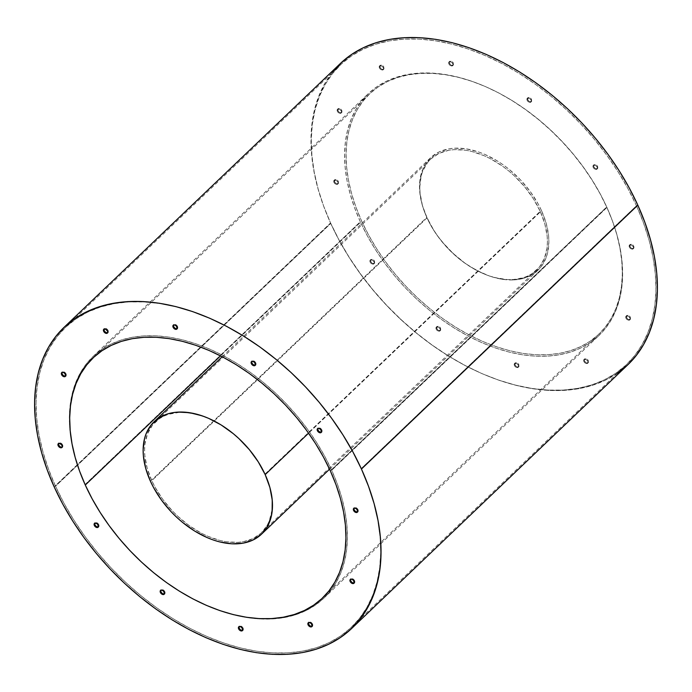 <?xml version="1.0" encoding="UTF-8"?>
<svg xmlns="http://www.w3.org/2000/svg" width="692" height="692" viewBox="0 0 692 692"><rect width="100%" height="100%" fill="white"/><g stroke="black" fill="none" stroke-linecap="round" stroke-linejoin="round"><path stroke-width="0.52" stroke-dasharray="3.46 2.59" d="M332.316 72.349L324.885 83.36L318.986 95.634L314.678 109.042L311.997 123.461L310.985 138.755L311.634 154.774L313.943 171.365L317.896 188.362L323.449 205.611L330.551 222.945L54.175 486.839L330.551 222.945A208.206 133.556 -133.7 0 0 627.973 364.641M606.711 206.96A166.037 106.507 -133.7 0 0 369.528 93.965A166.037 106.507 -133.7 0 0 361.674 221.146L220.549 355.887L361.674 221.146A166.037 106.507 -133.7 0 0 598.857 334.141A166.037 106.507 -133.7 0 0 606.711 206.96L330.326 470.854L606.711 206.96L612.377 220.783L616.806 234.536L619.954 248.091L621.797 261.325L622.316 274.093L621.511 286.289L619.375 297.794L615.941 308.485L611.235 318.268L605.31 327.057L598.217 334.746L590.025 341.277L580.813 346.58L570.666 350.61L559.69 353.327L547.995 354.693L535.677 354.711L522.867 353.378L509.675 350.697L496.251 346.701L482.705 341.433L469.167 334.928L455.786 327.273L442.672 318.519L429.957 308.753L417.76 298.088L406.213 286.6L395.409 274.421L385.47 261.663L376.474 248.445L368.516 234.891L361.674 221.146L356.008 207.323L351.579 193.57L348.431 180.006L346.58 166.781L346.061 154.005L346.874 141.808L349.01 130.312L352.444 119.612L357.15 109.829L363.075 101.049L370.168 93.359L378.36 86.829L387.572 81.518L397.718 77.495L408.687 74.779L420.39 73.404L432.708 73.387L445.518 74.727L458.709 77.4L472.134 81.396L485.68 86.673L499.217 93.169L512.599 100.833L525.712 109.587L538.428 119.344L550.616 130.018L562.172 141.497L572.967 153.676L582.915 166.435L591.911 179.66L599.869 193.206L606.711 206.96M333.959 182.359A2.638 1.687 46.3 0 1 334.089 180.335A2.638 1.687 46.3 0 1 337.852 182.134L338.431 181.572A2.638 1.687 -133.7 0 0 334.668 179.782A2.638 1.687 -133.7 0 0 334.547 181.797L333.959 182.359L333.717 181.494L334.227 180.223L336.563 180.586L337.852 182.134L337.999 183.743L336.918 184.479L335.248 183.899L333.959 182.359L334.547 181.797A2.638 1.687 -133.7 0 0 338.31 183.588A2.638 1.687 -133.7 0 0 338.431 181.572L337.852 182.134A2.638 1.687 46.3 0 1 337.722 184.15A2.638 1.687 46.3 0 1 333.959 182.359M625.957 318.156A2.638 1.687 46.3 0 1 626.078 316.132A2.638 1.687 46.3 0 1 629.85 317.931L630.429 317.368A2.638 1.687 -133.7 0 0 626.667 315.578A2.638 1.687 -133.7 0 0 626.545 317.593L625.957 318.156L625.715 317.291L626.225 316.019L628.561 316.382L629.85 317.931L629.997 319.54L628.916 320.275L627.246 319.695L625.957 318.156L626.545 317.593A2.638 1.687 -133.7 0 0 630.308 319.384A2.638 1.687 -133.7 0 0 630.429 317.368L629.85 317.931A2.638 1.687 46.3 0 1 629.72 319.946A2.638 1.687 46.3 0 1 625.957 318.156M629.365 247.087A2.638 1.687 46.3 0 1 629.486 245.072A2.638 1.687 46.3 0 1 633.249 246.862L633.837 246.3A2.638 1.687 -133.7 0 0 630.075 244.51A2.638 1.687 -133.7 0 0 629.945 246.534L629.365 247.087L629.123 246.222L629.625 244.959L631.969 245.314L633.249 246.862L633.396 248.471L632.324 249.207L630.646 248.636L629.365 247.087L629.945 246.534A2.638 1.687 -133.7 0 0 633.716 248.324A2.638 1.687 -133.7 0 0 633.837 246.3L633.249 246.862A2.638 1.687 46.3 0 1 633.128 248.878A2.638 1.687 46.3 0 1 629.365 247.087M593.191 167.352A2.638 1.687 46.3 0 1 593.321 165.336A2.638 1.687 46.3 0 1 597.084 167.127L597.672 166.564A2.638 1.687 -133.7 0 0 593.9 164.774A2.638 1.687 -133.7 0 0 593.779 166.789L593.191 167.352L592.957 166.487L593.459 165.224L595.795 165.578L597.084 167.127L597.231 168.736L596.149 169.471L594.48 168.9L593.191 167.352L593.779 166.789A2.638 1.687 -133.7 0 0 597.542 168.589A2.638 1.687 -133.7 0 0 597.672 166.564L597.084 167.127A2.638 1.687 46.3 0 1 596.962 169.142A2.638 1.687 46.3 0 1 593.191 167.352M527.14 100.305A2.638 1.687 46.3 0 1 527.261 98.29A2.638 1.687 46.3 0 1 531.032 100.081L531.612 99.527A2.638 1.687 -133.7 0 0 527.849 97.728A2.638 1.687 -133.7 0 0 527.728 99.752L527.14 100.305L526.897 99.449L527.408 98.177L529.743 98.541L531.032 100.081L531.179 101.698L530.098 102.425L528.428 101.854L527.14 100.305L527.728 99.752A2.638 1.687 -133.7 0 0 531.491 101.542A2.638 1.687 -133.7 0 0 531.612 99.527L531.032 100.081A2.638 1.687 46.3 0 1 530.902 102.105A2.638 1.687 46.3 0 1 527.14 100.305M448.9 63.924A2.638 1.687 46.3 0 1 449.022 61.899A2.638 1.687 46.3 0 1 452.784 63.699L453.372 63.136A2.638 1.687 -133.7 0 0 449.61 61.346A2.638 1.687 -133.7 0 0 449.48 63.361L448.9 63.924L448.658 63.059L449.16 61.787L451.504 62.15L452.784 63.699L452.931 65.308L451.859 66.043L450.181 65.463L448.9 63.924L449.48 63.361A2.638 1.687 -133.7 0 0 453.251 65.16A2.638 1.687 -133.7 0 0 453.372 63.136L452.784 63.699A2.638 1.687 46.3 0 1 452.663 65.714A2.638 1.687 46.3 0 1 448.9 63.924M379.441 67.946A2.638 1.687 46.3 0 1 379.562 65.922A2.638 1.687 46.3 0 1 383.325 67.721L383.913 67.159A2.638 1.687 -133.7 0 0 380.15 65.368A2.638 1.687 -133.7 0 0 380.02 67.383L379.441 67.946L379.199 67.081L379.7 65.809L382.045 66.172L383.325 67.721L383.472 69.33L382.391 70.065L380.721 69.485L379.441 67.946L380.02 67.383A2.638 1.687 -133.7 0 0 383.783 69.174A2.638 1.687 -133.7 0 0 383.913 67.159L383.325 67.721A2.638 1.687 46.3 0 1 383.204 69.736A2.638 1.687 46.3 0 1 379.441 67.946M337.367 111.291A2.638 1.687 46.3 0 1 337.488 109.275A2.638 1.687 46.3 0 1 341.26 111.066L341.839 110.504A2.638 1.687 -133.7 0 0 338.077 108.713A2.638 1.687 -133.7 0 0 337.955 110.737L337.367 111.291L337.125 110.426L337.635 109.163L339.971 109.518L341.26 111.066L341.407 112.675L340.326 113.41L338.656 112.839L337.367 111.291L337.955 110.737A2.638 1.687 -133.7 0 0 341.718 112.528A2.638 1.687 -133.7 0 0 341.839 110.504L341.26 111.066A2.638 1.687 46.3 0 1 341.13 113.081A2.638 1.687 46.3 0 1 337.367 111.291M370.133 262.095A2.638 1.687 46.3 0 1 370.255 260.071A2.638 1.687 46.3 0 1 374.017 261.87L374.606 261.308A2.638 1.687 -133.7 0 0 370.843 259.517A2.638 1.687 -133.7 0 0 370.713 261.533L370.133 262.095L369.891 261.23L370.393 259.958L372.737 260.322L374.017 261.87L374.164 263.479L373.092 264.214L371.414 263.635L370.133 262.095L370.713 261.533A2.638 1.687 -133.7 0 0 374.476 263.323A2.638 1.687 -133.7 0 0 374.606 261.308L374.017 261.87A2.638 1.687 46.3 0 1 373.896 263.886A2.638 1.687 46.3 0 1 370.133 262.095M436.185 329.132A2.638 1.687 46.3 0 1 436.306 327.117A2.638 1.687 46.3 0 1 440.077 328.908L440.657 328.354A2.638 1.687 -133.7 0 0 436.894 326.555A2.638 1.687 -133.7 0 0 436.773 328.579L436.185 329.132L435.943 328.276L436.453 327.005L438.789 327.368L440.077 328.908L440.224 330.525L439.143 331.252L437.474 330.681L436.185 329.132L436.773 328.579A2.638 1.687 -133.7 0 0 440.536 330.369A2.638 1.687 -133.7 0 0 440.657 328.354L440.077 328.908A2.638 1.687 46.3 0 1 439.948 330.932A2.638 1.687 46.3 0 1 436.185 329.132M514.424 365.523A2.638 1.687 46.3 0 1 514.554 363.499A2.638 1.687 46.3 0 1 518.317 365.298L518.896 364.736A2.638 1.687 -133.7 0 0 515.133 362.945A2.638 1.687 -133.7 0 0 515.012 364.961L514.424 365.523L514.182 364.658L514.692 363.387L517.028 363.75L518.317 365.298L518.464 366.907L517.382 367.642L515.713 367.071L514.424 365.523L515.012 364.961A2.638 1.687 -133.7 0 0 518.775 366.76A2.638 1.687 -133.7 0 0 518.896 364.736L518.317 365.298A2.638 1.687 46.3 0 1 518.187 367.314A2.638 1.687 46.3 0 1 514.424 365.523M583.884 361.501A2.638 1.687 46.3 0 1 584.013 359.485A2.638 1.687 46.3 0 1 587.776 361.276L588.364 360.722A2.638 1.687 -133.7 0 0 584.593 358.923A2.638 1.687 -133.7 0 0 584.472 360.947L583.884 361.501L583.65 360.636L584.152 359.373L586.487 359.728L587.776 361.276L587.923 362.885L586.842 363.62L585.173 363.049L583.884 361.501L584.472 360.947A2.638 1.687 -133.7 0 0 588.235 362.738A2.638 1.687 -133.7 0 0 588.364 360.722L587.776 361.276A2.638 1.687 46.3 0 1 587.655 363.291A2.638 1.687 46.3 0 1 583.884 361.501M58.604 443.529L60.498 442.923L62.635 444.913L62.055 445.466L62.635 444.913A2.638 1.687 -133.7 0 0 58.872 443.122A2.638 1.687 -133.7 0 0 58.63 443.451M350.593 579.325L352.496 578.72L354.633 580.709L354.045 581.263L354.633 580.709A2.638 1.687 -133.7 0 0 350.87 578.919A2.638 1.687 -133.7 0 0 350.628 579.247M354.001 508.257L355.904 507.651L358.041 509.641L357.453 510.203L358.041 509.641A2.638 1.687 -133.7 0 0 354.278 507.85A2.638 1.687 -133.7 0 0 354.036 508.188M317.836 428.521L319.73 427.916L321.867 429.905L321.287 430.467L321.867 429.905A2.638 1.687 -133.7 0 0 318.104 428.114A2.638 1.687 -133.7 0 0 317.862 428.452M251.776 361.475L253.679 360.869L255.815 362.868L255.227 363.421L255.815 362.868A2.638 1.687 -133.7 0 0 252.052 361.068A2.638 1.687 -133.7 0 0 251.81 361.406M173.536 325.093L175.439 324.487L177.576 326.477L176.988 327.039L177.576 326.477A2.638 1.687 -133.7 0 0 173.813 324.686A2.638 1.687 -133.7 0 0 173.571 325.015M104.077 329.115L105.98 328.501L108.116 330.499L107.528 331.053L108.116 330.499A2.638 1.687 -133.7 0 0 104.345 328.709A2.638 1.687 -133.7 0 0 104.111 329.037M62.003 372.46L63.906 371.855L66.043 373.844L65.455 374.407L66.043 373.844A2.638 1.687 -133.7 0 0 62.28 372.054A2.638 1.687 -133.7 0 0 62.038 372.391M94.769 523.264L96.672 522.659L98.809 524.648L98.221 525.211L98.809 524.648A2.638 1.687 -133.7 0 0 95.038 522.858A2.638 1.687 -133.7 0 0 94.804 523.187M160.821 590.302L162.724 589.696L164.86 591.695L164.272 592.248L164.86 591.695A2.638 1.687 -133.7 0 0 161.098 589.895A2.638 1.687 -133.7 0 0 160.855 590.233M239.069 626.692L240.963 626.087L243.1 628.077L242.52 628.639L243.1 628.077A2.638 1.687 -133.7 0 0 239.337 626.286A2.638 1.687 -133.7 0 0 239.095 626.623M308.528 622.67L310.423 622.065L312.559 624.054L311.98 624.616L312.559 624.054A2.638 1.687 -133.7 0 0 308.796 622.264A2.638 1.687 -133.7 0 0 308.554 622.601M636.467 205.766A207.15 132.881 -133.7 0 0 340.55 64.788A207.15 132.881 -133.7 0 0 330.75 223.455L55.533 486.234A207.15 132.881 46.3 0 1 65.333 327.567A207.15 132.881 46.3 0 1 361.25 468.545L636.467 205.766L627.929 188.605L617.999 171.702L606.78 155.207L594.367 139.282L580.891 124.093L566.48 109.769L551.273 96.456L535.409 84.277L519.052 73.352L502.349 63.794L485.464 55.689L468.562 49.106L451.807 44.124L435.363 40.785L419.378 39.115L404.007 39.141L389.414 40.854L375.721 44.236L363.066 49.262L351.571 55.879L341.355 64.027L332.497 73.629L325.102 84.58L319.237 96.785L314.947 110.132L312.291 124.482L311.279 139.697L311.919 155.631L314.22 172.135L318.156 189.054L323.683 206.216L330.75 223.455L339.288 240.617L349.218 257.519L360.437 274.015L372.841 289.931L386.318 305.129L400.729 319.453L415.944 332.765L431.799 344.945L448.165 355.861L464.868 365.419L481.744 373.533L498.647 380.107L515.402 385.089L531.854 388.437L547.839 390.098L563.202 390.08L577.803 388.368L591.496 384.986L604.151 379.96L615.638 373.334L625.862 365.186L634.711 355.593L642.107 344.633L647.98 332.428L652.262 319.09L654.926 304.74L655.938 289.524L655.289 273.582L652.988 257.078L649.061 240.167L643.534 223.006L636.467 205.766L361.25 468.545L352.712 451.383L342.782 434.481L331.563 417.985L319.159 402.069L305.682 386.871L291.271 372.547L276.056 359.235L260.201 347.055L243.835 336.139L227.132 326.581L210.256 318.467L193.353 311.893L176.598 306.911L160.146 303.563L144.161 301.902L128.798 301.92L114.197 303.632L100.504 307.014L87.849 312.04L76.362 318.666L66.138 326.814L57.289 336.407L49.893 347.367L44.02 359.572L39.738 372.91L37.074 387.26L36.062 402.476L36.711 418.418L39.011 434.922L42.939 451.833L48.466 468.994L55.533 486.234L64.071 503.395L74.001 520.298L85.22 536.793L97.633 552.718L111.109 567.907L125.52 582.231L140.727 595.544L156.591 607.723L172.948 618.648L189.651 628.206L206.536 636.311L223.438 642.894L240.193 647.876L256.637 651.215L272.622 652.885L287.993 652.859L302.586 651.146L316.279 647.764L328.934 642.738L340.429 636.121L350.645 627.973L359.503 618.371L366.898 607.42L372.763 595.215L377.053 581.868L379.709 567.518L380.721 552.303L380.081 536.369L377.78 519.865L373.844 502.946L368.317 485.784L361.25 468.545A207.15 132.881 46.3 0 1 351.45 627.212A207.15 132.881 46.3 0 1 55.533 486.234L330.75 223.455A207.15 132.881 -133.7 0 0 626.667 364.433A207.15 132.881 -133.7 0 0 636.467 205.766M85.099 484.53L360.307 221.743A167.092 107.182 -133.7 0 0 598.995 335.464A167.092 107.182 -133.7 0 0 606.901 207.47L331.693 470.257A167.092 107.182 46.3 0 1 323.787 598.243A167.092 107.182 46.3 0 1 206.588 605.448A167.092 107.182 46.3 0 1 85.099 484.53A167.092 107.182 46.3 0 1 80.393 473.285A167.092 107.182 46.3 0 1 93.005 356.536A167.092 107.182 46.3 0 1 331.693 470.257L606.901 207.47A167.092 107.182 -133.7 0 0 368.213 93.757A167.092 107.182 -133.7 0 0 360.307 221.743L85.099 484.53L79.398 470.621L74.935 456.781L71.769 443.131L69.909 429.818L69.39 416.965L70.203 404.69L72.349 393.117L75.809 382.356L80.54 372.512L86.509 363.672L93.645 355.93L101.888 349.356L111.161 344.019L121.368 339.962L132.414 337.238L144.187 335.854L156.582 335.836L169.479 337.177L182.749 339.876L196.26 343.898L209.892 349.2L223.507 355.74L236.984 363.456L250.175 372.261L262.977 382.088L275.243 392.822L286.869 404.379L297.733 416.636L307.741 429.472L316.798 442.776L324.808 456.417L331.693 470.257L337.393 484.158L341.848 498.006L345.023 511.647L346.874 524.96L347.401 537.814L346.58 550.088L344.434 561.662L340.974 572.422L336.243 582.275L330.274 591.106L323.138 598.848L314.895 605.422L305.622 610.759L295.415 614.816L284.377 617.549L272.596 618.925L260.201 618.942L247.312 617.601L234.043 614.903L220.523 610.889L206.891 605.578L193.276 599.038L179.808 591.331L166.608 582.517L153.814 572.699L141.54 561.956L129.923 550.408L119.05 538.151L109.042 525.306L99.985 512.002L91.984 498.37L85.099 484.53M606.901 207.47L612.602 221.379L617.065 235.219L620.231 248.869L622.091 262.182L622.61 275.035L621.797 287.31L619.651 298.883L616.191 309.644L611.46 319.488L605.491 328.328L598.355 336.07L590.112 342.644L580.839 347.981L570.632 352.038L559.586 354.762L547.813 356.146L535.418 356.164L522.521 354.823L509.251 352.124L495.74 348.102L482.108 342.8L468.493 336.26L455.016 328.544L441.825 319.739L429.023 309.912L416.757 299.178L405.131 287.621L394.267 275.364L384.259 262.527L375.202 249.224L367.192 235.583L360.307 221.743L354.607 207.842L350.152 193.994L346.977 180.352L345.126 167.04L344.599 154.186L345.42 141.912L347.566 130.338L351.026 119.578L355.757 109.725L361.726 100.894L368.862 93.152L377.105 86.578L386.378 81.241L396.585 77.184L407.623 74.451L419.404 73.075L431.799 73.058L444.688 74.399L457.957 77.097L471.477 81.111L485.109 86.422L498.724 92.962L512.192 100.669L525.392 109.483L538.186 119.301L550.46 130.044L562.077 141.592L572.95 153.849L582.958 166.694L592.015 179.998L600.016 193.63L606.901 207.47M62.168 447.153A2.638 1.687 -133.7 0 0 62.514 446.928A2.638 1.687 -133.7 0 0 62.635 444.913L62.782 446.522L61.7 447.257M354.166 582.949A2.638 1.687 -133.7 0 0 354.512 582.725A2.638 1.687 -133.7 0 0 354.633 580.709L354.78 582.318L353.698 583.053M357.574 511.89A2.638 1.687 -133.7 0 0 357.911 511.665A2.638 1.687 -133.7 0 0 358.041 509.641L358.188 511.258L357.107 511.993M321.399 432.154A2.638 1.687 -133.7 0 0 321.745 431.929A2.638 1.687 -133.7 0 0 321.867 429.905L322.014 431.523L320.941 432.249M255.348 365.108A2.638 1.687 -133.7 0 0 255.694 364.883A2.638 1.687 -133.7 0 0 255.815 362.868L255.962 364.476L254.881 365.212M177.109 328.717A2.638 1.687 -133.7 0 0 177.446 328.501A2.638 1.687 -133.7 0 0 177.576 326.477L177.723 328.086L176.642 328.821M107.641 332.74A2.638 1.687 -133.7 0 0 107.987 332.515A2.638 1.687 -133.7 0 0 108.116 330.499L108.263 332.108L107.182 332.843M65.576 376.093A2.638 1.687 -133.7 0 0 65.922 375.868A2.638 1.687 -133.7 0 0 66.043 373.844L66.19 375.462L65.109 376.197M98.333 526.889A2.638 1.687 -133.7 0 0 98.679 526.664A2.638 1.687 -133.7 0 0 98.809 524.648L98.956 526.257L97.875 526.993M164.393 593.935A2.638 1.687 -133.7 0 0 164.739 593.71A2.638 1.687 -133.7 0 0 164.86 591.695L165.007 593.303L163.926 594.039M242.632 630.326A2.638 1.687 -133.7 0 0 242.978 630.101A2.638 1.687 -133.7 0 0 243.1 628.077L243.247 629.694L242.165 630.421M312.092 626.303A2.638 1.687 -133.7 0 0 312.438 626.078A2.638 1.687 -133.7 0 0 312.559 624.054L312.706 625.672L311.634 626.407M340.403 63.465A208.206 133.556 -133.7 0 0 330.551 222.945L339.141 240.185L349.114 257.182L360.394 273.755L372.867 289.758L386.413 305.034L400.893 319.427L416.177 332.809L432.128 345.048L448.572 356.025L465.353 365.635L482.324 373.784L499.313 380.392L516.154 385.401L532.684 388.757L548.747 390.435L564.196 390.418L578.867 388.696L592.629 385.288L605.344 380.237L617.541 373.144M627.168 365.393L627.938 364.667M334.547 181.797L334.807 179.669L336.295 179.583L337.895 180.724L338.578 183.181L336.684 183.787L334.547 181.797M626.545 317.593L626.805 315.465L628.293 315.379L629.893 316.521L630.576 318.977L628.682 319.583L626.545 317.593M629.945 246.534L630.213 244.397L631.701 244.311L633.837 246.3L633.984 247.918L632.081 248.523L629.945 246.534M593.779 166.789L593.632 165.18L595.535 164.575L597.672 166.564L597.819 168.182L595.916 168.787L593.779 166.789M527.728 99.752L527.987 97.615L529.475 97.529L531.075 98.679L531.759 101.136L529.856 101.741L527.728 99.752M449.48 63.361L449.333 61.752L451.236 61.147L452.836 62.289L453.519 64.745L451.617 65.359L449.48 63.361M380.02 67.383L380.289 65.247L381.776 65.169L383.377 66.311L384.06 68.767L382.157 69.373L380.02 67.383M337.955 110.737L338.215 108.601L339.703 108.514L341.839 110.504L341.986 112.121L340.092 112.727L337.955 110.737M370.713 261.533L370.566 259.924L372.469 259.318L374.069 260.46L374.753 262.917L372.85 263.522L370.713 261.533M436.773 328.579L437.033 326.442L438.52 326.356L440.121 327.506L440.804 329.963L438.91 330.568L436.773 328.579M515.012 364.961L515.272 362.833L516.76 362.746L518.369 363.897L519.043 366.353L517.149 366.959L515.012 364.961M584.472 360.947L584.325 359.33L586.228 358.724L587.828 359.875L588.511 362.331L586.608 362.937L584.472 360.947M150.441 481.269L426.817 217.375A77.746 49.876 -133.7 0 0 537.883 270.287A77.746 49.876 -133.7 0 0 541.559 210.731L308.58 433.183L541.559 210.731L538.359 204.287L530.418 191.753L520.704 180.076L509.589 169.704L503.638 165.137L497.496 161.037L484.893 154.403L478.544 151.937L466.088 148.815L454.315 148.192L448.84 148.832L438.953 151.989L430.805 157.534L424.706 165.25L422.501 169.834L419.888 180.223L419.759 191.918L420.624 198.111L422.094 204.46L426.817 217.375L433.754 230.159L437.967 236.344L442.62 242.321L453.087 253.402L464.747 262.969L470.889 267.069L483.492 273.695L489.841 276.169L502.297 279.291L514.069 279.905L519.545 279.265L524.683 277.994L533.748 273.625L540.902 266.965L545.884 258.272L547.493 253.263L548.868 242.165L548.626 236.188L546.291 223.646L541.559 210.731A77.746 49.876 -133.7 0 0 430.502 157.819A77.746 49.876 -133.7 0 0 426.817 217.375L150.441 481.269M540.201 211.337A76.691 49.193 -133.7 0 0 430.64 159.143A76.691 49.193 -133.7 0 0 427.016 217.885L151.799 480.663A76.691 49.193 46.3 0 1 155.432 421.921A76.691 49.193 46.3 0 1 264.984 474.115L540.201 211.337L533.359 198.725L524.614 186.719L514.286 175.794L508.655 170.863L502.79 166.357L490.542 158.771L484.296 155.769L471.832 151.487L465.742 150.25L454.134 149.645L448.736 150.276L438.979 153.39L430.943 158.857L427.665 162.412L422.751 170.985L421.168 175.932L419.802 186.875L420.044 192.774L422.354 205.152L424.395 211.501L430.173 224.234L433.849 230.497L438.001 236.603L447.586 248.125L458.554 258.358L464.427 262.865L476.667 270.442L489.175 275.883L495.377 277.726L507.383 279.585L513.075 279.577L523.55 277.682L528.238 275.823L532.494 273.375L539.552 266.809L544.466 258.228L547.035 247.978L547.407 242.347L547.173 236.448L544.863 224.07L540.201 211.337L264.984 474.115L261.827 467.766L253.999 455.397L244.414 443.875L233.446 433.642L227.573 429.135L221.518 425.096L209.079 418.556L196.623 414.274L184.617 412.415L178.925 412.423L168.45 414.318L163.762 416.177L159.506 418.625L152.448 425.191L147.534 433.772L144.965 444.022L144.593 449.653L144.827 455.552L147.136 467.93L151.799 480.663L154.965 487.021L162.793 499.382L172.377 510.904L177.714 516.206L189.21 525.643L201.459 533.229L207.704 536.231L220.168 540.513L226.258 541.75L237.866 542.355L243.264 541.724L253.021 538.61L261.057 533.143L267.077 525.531L269.249 521.015L271.818 510.757L272.198 505.125L271.956 499.226L269.646 486.848L264.984 474.115A76.691 49.193 46.3 0 1 261.36 532.857A76.691 49.193 46.3 0 1 151.799 480.663L427.016 217.885A76.691 49.193 -133.7 0 0 536.568 270.079A76.691 49.193 -133.7 0 0 540.201 211.337M369.528 93.965L93.143 357.859M334.089 180.335L334.668 179.782M626.078 316.132L626.667 315.578M629.486 245.072L630.075 244.51M593.321 165.336L593.9 164.774M527.261 98.29L527.849 97.728M449.022 61.899L449.61 61.346M379.562 65.922L380.15 65.368M337.488 109.275L338.077 108.713M370.255 260.071L370.843 259.517M436.306 327.117L436.894 326.555M514.554 363.499L515.133 362.945M584.013 359.485L584.593 358.923M58.284 443.676L58.872 443.122M350.282 579.472L350.87 578.919M353.69 508.412L354.278 507.85M317.524 428.677L318.104 428.114M251.464 361.631L252.052 361.068M173.225 325.24L173.813 324.686M103.765 329.262L104.345 328.709M61.692 372.616L62.28 372.054M94.458 523.412L95.038 522.858M160.509 590.458L161.098 589.895M238.749 626.84L239.337 626.286M308.217 622.826L308.796 622.264M340.55 64.788L65.333 327.567M323.787 598.243L598.995 335.464M93.005 356.536L368.213 93.757M626.667 364.433L351.45 627.212M311.85 626.632L312.438 626.078M242.39 630.654L242.978 630.101M164.151 594.272L164.739 593.71M98.1 527.226L98.679 526.664M65.333 376.422L65.922 375.868M107.407 333.077L107.987 332.515M176.867 329.055L177.446 328.501M255.106 365.445L255.694 364.883M321.157 432.483L321.745 431.929M357.332 512.218L357.911 511.665M353.923 583.287L354.512 582.725M61.925 447.49L62.514 446.928M587.655 363.291L588.235 362.738M518.187 367.314L518.775 366.76M439.948 330.932L440.536 330.369M373.896 263.886L374.476 263.323M341.13 113.081L341.718 112.528M383.204 69.736L383.783 69.174M452.663 65.714L453.251 65.16M530.902 102.105L531.491 101.542M596.962 169.142L597.542 168.589M633.128 248.878L633.716 248.324M629.72 319.946L630.308 319.384M337.722 184.15L338.31 183.588M598.857 334.141L322.472 598.035M329.565 469.193L537.883 270.287M222.184 356.726L430.502 157.819M430.64 159.143L155.432 421.921M536.568 270.079L261.36 532.857"/><path stroke-width="1.04" d="M361.449 469.055A208.206 133.556 46.3 0 1 351.597 628.535A208.206 133.556 46.3 0 1 54.175 486.839L62.756 504.087L72.729 521.076L84.009 537.658L96.482 553.652L110.028 568.928L124.508 583.321L139.801 596.703L155.743 608.943L172.187 619.92L188.968 629.53L205.939 637.678L222.928 644.287L239.769 649.304L256.3 652.66L272.363 654.338L287.811 654.312L302.482 652.591L316.244 649.191L328.959 644.14L340.516 637.488L350.783 629.296L359.684 619.651L367.115 608.64L373.014 596.366L377.322 582.958L380.003 568.539L381.015 553.245L380.366 537.226L378.057 520.635L374.104 503.638L368.551 486.389L361.449 469.055L352.859 451.815L342.886 434.818L331.606 418.245L319.133 402.242L305.587 386.966L291.107 372.573L275.823 359.191L259.872 346.952L243.428 335.975L226.647 326.365L209.676 318.216L192.687 311.608L175.846 306.599L159.316 303.243L143.253 301.565L127.804 301.582L113.133 303.304L99.371 306.712L86.656 311.763L75.099 318.415L64.832 326.607L55.931 336.251L48.501 347.263L42.601 359.529L38.294 372.936L35.621 387.364L34.6 402.657L35.249 418.677L37.567 435.259L41.52 452.265L47.073 469.513L54.175 486.839A208.206 133.556 46.3 0 1 64.027 327.359A208.206 133.556 46.3 0 1 361.449 469.055L637.825 205.161L361.449 469.055M351.597 628.535L627.973 364.641A208.206 133.556 -133.7 0 0 637.825 205.161L629.244 187.913L619.271 170.924L607.991 154.342L595.518 138.348L581.972 123.072L567.492 108.679L552.199 95.297L536.257 83.057L519.813 72.08L503.032 62.47L486.061 54.322L469.072 47.713L452.231 42.696L435.7 39.34L419.637 37.662L404.189 37.688L389.518 39.409L375.756 42.809L363.041 47.86L351.484 54.512L341.217 62.704L332.316 72.349M85.289 485.04A166.037 106.507 46.3 0 1 93.143 357.859A166.037 106.507 46.3 0 1 330.326 470.854A166.037 106.507 46.3 0 1 322.472 598.035A166.037 106.507 46.3 0 1 85.289 485.04L220.549 355.887L85.289 485.04L79.623 471.217L75.194 457.464L72.046 443.909L70.203 430.675L69.684 417.907L70.489 405.711L72.625 394.206L76.059 383.515L80.765 373.732L86.69 364.943L93.783 357.254L101.975 350.723L111.187 345.42L121.334 341.39L132.31 338.673L144.005 337.307L156.323 337.289L169.133 338.622L182.325 341.303L195.75 345.299L209.295 350.567L222.833 357.072L236.214 364.727L249.328 373.481L262.043 383.247L274.24 393.912L285.787 405.4L296.591 417.579L306.53 430.337L315.526 443.555L323.484 457.109L330.326 470.854L335.992 484.677L340.421 498.43L343.569 511.993L345.42 525.219L345.939 537.995L345.126 550.192L342.99 561.688L339.556 572.388L334.85 582.171L328.925 590.951L321.832 598.641L313.64 605.171L304.428 610.482L294.282 614.505L283.313 617.221L271.61 618.596L259.292 618.613L246.482 617.273L233.29 614.6L219.866 610.603L206.32 605.327L192.783 598.831L179.401 591.167L166.288 582.413L153.572 572.656L141.384 561.982L129.828 550.503L119.033 538.324L109.085 525.565L100.089 512.339L92.131 498.794L85.289 485.04M58.163 445.7A2.638 1.687 46.3 0 1 58.284 443.676A2.638 1.687 46.3 0 1 62.055 445.466A2.638 1.687 46.3 0 1 61.925 447.49A2.638 1.687 46.3 0 1 58.163 445.7L58.751 445.138L58.163 445.7L58.016 444.082L59.919 443.477L62.055 445.466L62.194 447.084L60.299 447.689L58.163 445.7M58.63 443.451A2.638 1.687 -133.7 0 0 58.751 445.138L58.604 443.529M350.161 581.496A2.638 1.687 46.3 0 1 350.282 579.472A2.638 1.687 46.3 0 1 354.045 581.263A2.638 1.687 46.3 0 1 353.923 583.287A2.638 1.687 46.3 0 1 350.161 581.496L350.74 580.934L350.161 581.496L349.918 580.631L350.42 579.36L351.908 579.273L353.517 580.424L354.192 582.88L352.297 583.486L350.161 581.496M350.628 579.247A2.638 1.687 -133.7 0 0 350.74 580.934L350.593 579.325M353.569 510.428A2.638 1.687 46.3 0 1 353.69 508.412A2.638 1.687 46.3 0 1 357.453 510.203A2.638 1.687 46.3 0 1 357.332 512.218A2.638 1.687 46.3 0 1 353.569 510.428L354.148 509.866L353.569 510.428L353.327 509.563L353.828 508.3L355.316 508.213L356.916 509.355L357.6 511.812L355.705 512.417L353.569 510.428M354.036 508.188A2.638 1.687 -133.7 0 0 354.148 509.866L354.001 508.257M317.394 430.692A2.638 1.687 46.3 0 1 317.524 428.677A2.638 1.687 46.3 0 1 321.287 430.467A2.638 1.687 46.3 0 1 321.157 432.483A2.638 1.687 46.3 0 1 317.394 430.692L317.983 430.13L317.394 430.692L317.152 429.827L317.663 428.556L319.15 428.478L320.751 429.62L321.434 432.076L319.531 432.682L317.394 430.692M317.862 428.452A2.638 1.687 -133.7 0 0 317.983 430.13L317.836 428.521M251.343 363.646A2.638 1.687 46.3 0 1 251.464 361.631A2.638 1.687 46.3 0 1 255.227 363.421A2.638 1.687 46.3 0 1 255.106 365.445A2.638 1.687 46.3 0 1 251.343 363.646L251.923 363.092L251.343 363.646L251.101 362.781L251.603 361.518L253.09 361.432L254.691 362.573L255.374 365.039L253.48 365.644L251.343 363.646M251.81 361.406A2.638 1.687 -133.7 0 0 251.923 363.092L251.776 361.475M173.104 327.264A2.638 1.687 46.3 0 1 173.225 325.24A2.638 1.687 46.3 0 1 176.988 327.039A2.638 1.687 46.3 0 1 176.867 329.055A2.638 1.687 46.3 0 1 173.104 327.264L173.683 326.702L173.104 327.264L172.862 326.399L173.363 325.128L174.851 325.041L176.451 326.192L177.135 328.648L175.24 329.254L173.104 327.264M173.571 325.015A2.638 1.687 -133.7 0 0 173.683 326.702L173.536 325.093M103.636 331.278A2.638 1.687 46.3 0 1 103.765 329.262A2.638 1.687 46.3 0 1 107.528 331.053L107.528 331.053A2.638 1.687 46.3 0 1 107.407 333.077A2.638 1.687 46.3 0 1 103.636 331.278L104.224 330.724L103.636 331.278L103.489 329.669L105.392 329.063L107.528 331.053L107.675 332.67L105.772 333.276L103.636 331.278M104.111 329.037A2.638 1.687 -133.7 0 0 104.224 330.724L104.077 329.115M61.571 374.632A2.638 1.687 46.3 0 1 61.692 372.616A2.638 1.687 46.3 0 1 65.455 374.407A2.638 1.687 46.3 0 1 65.333 376.422A2.638 1.687 46.3 0 1 61.571 374.632L62.15 374.069L61.571 374.632L61.329 373.767L61.83 372.504L63.318 372.417L64.918 373.559L65.602 376.015L63.707 376.621L61.571 374.632M62.038 372.391A2.638 1.687 -133.7 0 0 62.15 374.069L62.003 372.46M94.328 525.436A2.638 1.687 46.3 0 1 94.458 523.412A2.638 1.687 46.3 0 1 98.221 525.211A2.638 1.687 46.3 0 1 98.1 527.226A2.638 1.687 46.3 0 1 94.328 525.436L94.916 524.873L94.328 525.436L94.181 523.818L96.084 523.213L97.684 524.363L98.368 526.82L96.465 527.425L94.328 525.436M94.804 523.187A2.638 1.687 -133.7 0 0 94.916 524.873L94.769 523.264M160.388 592.473A2.638 1.687 46.3 0 1 160.509 590.458A2.638 1.687 46.3 0 1 164.272 592.248A2.638 1.687 46.3 0 1 164.151 594.272A2.638 1.687 46.3 0 1 160.388 592.473L160.968 591.919L160.388 592.473L160.146 591.617L160.648 590.345L162.144 590.259L163.745 591.401L164.419 593.866L162.525 594.471L160.388 592.473M160.855 590.233A2.638 1.687 -133.7 0 0 160.968 591.919L160.821 590.302M238.628 628.864A2.638 1.687 46.3 0 1 238.749 626.84A2.638 1.687 46.3 0 1 242.52 628.639L242.52 628.639A2.638 1.687 46.3 0 1 242.39 630.654A2.638 1.687 46.3 0 1 238.628 628.864L239.216 628.301L238.628 628.864L238.385 627.999L238.896 626.727L240.383 626.641L241.984 627.791L242.667 630.248L240.764 630.853L238.628 628.864M239.095 626.623A2.638 1.687 -133.7 0 0 239.216 628.301L239.069 626.692M308.087 624.841A2.638 1.687 46.3 0 1 308.217 622.826A2.638 1.687 46.3 0 1 311.98 624.616A2.638 1.687 46.3 0 1 311.85 626.632A2.638 1.687 46.3 0 1 308.087 624.841L308.675 624.279L308.087 624.841L307.94 623.232L309.843 622.627L311.443 623.769L312.127 626.225L310.224 626.831L308.087 624.841M308.554 622.601A2.638 1.687 -133.7 0 0 308.675 624.279L308.528 622.67M61.7 447.257L60.031 446.686L58.751 445.138A2.638 1.687 -133.7 0 0 62.168 447.153M353.698 583.053L352.029 582.482L350.74 580.934A2.638 1.687 -133.7 0 0 354.166 582.949M357.107 511.993L355.437 511.414L354.148 509.866A2.638 1.687 -133.7 0 0 357.574 511.89M320.941 432.249L319.263 431.678L317.983 430.13A2.638 1.687 -133.7 0 0 321.399 432.154M254.881 365.212L253.211 364.632L251.923 363.092A2.638 1.687 -133.7 0 0 255.348 365.108M176.642 328.821L174.972 328.25L173.683 326.702A2.638 1.687 -133.7 0 0 177.109 328.717M107.182 332.843L105.513 332.272L104.224 330.724A2.638 1.687 -133.7 0 0 107.641 332.74M65.109 376.197L63.439 375.618L62.15 374.069A2.638 1.687 -133.7 0 0 65.576 376.093M97.875 526.993L96.205 526.422L94.916 524.873A2.638 1.687 -133.7 0 0 98.333 526.889M163.926 594.039L162.257 593.459L160.968 591.919A2.638 1.687 -133.7 0 0 164.393 593.935M242.165 630.421L240.496 629.85L239.216 628.301A2.638 1.687 -133.7 0 0 242.632 630.326M311.634 626.407L309.955 625.827L308.675 624.279A2.638 1.687 -133.7 0 0 312.092 626.303M616.901 373.585L627.168 365.393M627.938 364.667L636.069 355.749L643.499 344.737L649.399 332.471L653.706 319.064L656.379 304.636L657.4 289.342L656.751 273.323L654.433 256.741L650.48 239.735L644.927 222.487L637.825 205.161A208.206 133.556 -133.7 0 0 340.403 63.465L64.027 327.359M265.183 474.626A77.746 49.876 46.3 0 1 261.498 534.181A77.746 49.876 46.3 0 1 150.441 481.269L153.641 487.713L161.582 500.247L171.296 511.924L176.702 517.296L182.411 522.296L194.504 530.963L207.107 537.597L213.456 540.063L219.745 541.931L231.915 543.817L243.16 543.168L253.047 540.011L261.195 534.466L264.517 530.859L267.294 526.75L271.108 517.166L272.112 511.777L272.241 500.082L269.906 487.54L265.183 474.626L258.246 461.841L249.38 449.679L238.913 438.598L233.204 433.607L221.111 424.931L208.508 418.305L202.159 415.831L189.703 412.709L177.93 412.095L172.455 412.735L167.317 414.006L158.252 418.375L151.098 425.035L146.116 433.728L144.507 438.737L143.132 449.835L143.374 455.812L145.709 468.354L150.441 481.269A77.746 49.876 46.3 0 1 154.117 421.713A77.746 49.876 46.3 0 1 265.183 474.626L308.58 433.183L265.183 474.626M58.284 443.676L58.872 443.122M350.282 579.472L350.87 578.919M353.69 508.412L354.278 507.85M317.524 428.677L318.104 428.114M251.464 361.631L252.052 361.068M173.225 325.24L173.813 324.686M103.765 329.262L104.345 328.709M61.692 372.616L62.28 372.054M94.458 523.412L95.038 522.858M160.509 590.458L161.098 589.895M238.749 626.84L239.337 626.286M308.217 622.826L308.796 622.264M311.85 626.632L312.438 626.078M242.39 630.654L242.978 630.101M164.151 594.272L164.739 593.71M98.1 527.226L98.679 526.664M65.333 376.422L65.922 375.868M107.407 333.077L107.987 332.515M176.867 329.055L177.446 328.501M255.106 365.445L255.694 364.883M321.157 432.483L321.745 431.929M357.332 512.218L357.911 511.665M353.923 583.287L354.512 582.725M61.925 447.49L62.514 446.928M261.498 534.181L329.565 469.193M154.126 421.705L222.184 356.726"/></g></svg>
